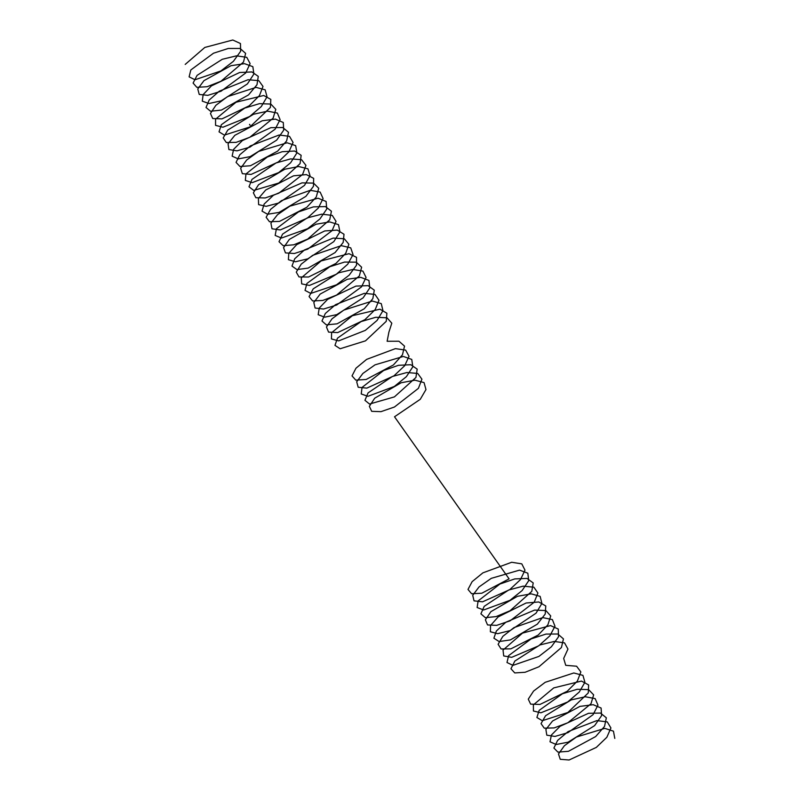 <?xml version="1.0" encoding="UTF-8"?>
<svg xmlns="http://www.w3.org/2000/svg" width="800" height="800" viewBox="0 0 800 800"><rect width="100%" height="100%" fill="white"/><g stroke="black" fill="none" stroke-linecap="round" stroke-linejoin="round"><path stroke-width="1.2" d="M249.94 125.1L249.51 124.51M185.2 64.42L204.82 47.44L232.8 40L240.45 43.53L240.64 51.3L233.41 61.31L220.9 70.93L195.01 79.76L189.11 76.87L190.82 69.97L213.49 53.22L228.28 48.46L240.07 48.45L245.62 53.38L243.5 62.06L220.97 81.24L207.11 86.72L196.82 87.32L193.1 83.07L197.09 75.36L222.26 59.29L236.57 55.83L246.77 57.34L250.1 63.57L245.73 72.97L221.01 91.23L207.81 95.35L199.23 94.44L197.78 88.96L203.96 80.65L231.01 65.7L244.48 63.66L252.85 66.66L253.89 74.04L247.39 83.93L221.11 100.86L208.93 103.52L202.28 101.15L203.15 94.6L211.38 85.91L239.64 72.5L251.93 71.94L258.27 76.37L256.99 84.74L248.54 94.89L221.4 110.08L210.55 111.24L206.02 107.48L209.18 100.04L219.25 91.21L248.03 79.72L258.84 80.67L263 86.44L259.44 95.6L249.27 105.76L221.97 118.88L212.73 118.52L210.44 113.48L215.84 105.35L227.51 96.63L256.09 87.38L265.16 89.84L267.04 96.82L261.3 106.55L249.67 116.49L222.93 127.22L215.55 125.37L215.56 119.2L236.05 102.23L263.72 95.49L270.83 99.41L270.39 107.44L249.84 127L224.35 135.11L219.03 131.84L221.36 124.7L244.76 108.08L259.45 103.66L270.84 104.06L275.81 109.36L273.07 118.25L249.89 137.23L236.18 142.35L226.32 142.54L223.2 137.95L227.79 130.05L253.53 114.24L267.65 111.16L277.38 113.07L280.1 119.63L275.14 129.18L249.93 147.13L236.98 150.85L228.9 149.55L228.06 143.77L234.82 135.33L262.26 120.75L275.44 119.11L283.29 122.5L283.7 130.17L276.66 140.15L250.08 156.65L238.23 158.91L232.13 156.15L233.62 149.34L242.36 140.59L270.84 127.66L282.76 127.51L288.52 132.31L286.62 140.92L277.69 151.09L250.43 165.76L239.99 166.51L236.05 162.39L239.82 154.74L250.35 145.92L279.15 135L289.52 136.36L293.07 142.47L288.91 151.81L278.32 161.93L251.1 174.43L242.34 173.67L240.66 168.3L246.64 160.04L258.7 151.38L287.1 142.78L295.66 145.64L296.92 152.92L290.62 162.77L278.64 172.6L252.17 182.65L245.33 180.41L245.97 173.96L267.29 157.04L282.18 151.72L294.6 151.02L301.15 155.32L300.08 163.6L278.77 183.04L253.73 190.42L248.99 186.78L251.94 179.42L276.03 162.97L290.6 158.9L301.57 159.71L305.94 165.36L302.6 174.45L278.81 193.19L265.27 197.95L255.86 197.73L253.35 192.81L258.54 184.74L284.8 169.22L298.7 166.52L307.94 168.83L310.05 175.7L304.51 185.39L278.87 202.99L266.18 206.33L258.61 204.63L258.4 198.55L265.71 190L293.5 175.84L306.37 174.59L313.68 178.37L313.46 186.31L305.89 196.36L279.06 212.41L267.56 214.26L262.03 211.13L264.14 204.07L273.39 195.28L302.02 182.86L313.54 183.11L318.73 188.28L316.21 197.1L306.8 207.28L279.49 221.4L269.47 221.74L266.13 217.27L270.51 209.44L281.48 200.64L310.24 190.31L320.14 192.08L323.08 198.52L318.34 208.02L307.34 218.09L280.25 229.95L271.99 228.79L270.93 223.11L277.48 214.72L289.9 206.15L318.08 198.22L326.11 201.47L326.75 209.04L319.9 218.99L307.6 228.7L281.45 238.05L275.16 235.43L276.42 228.71L298.54 211.88L313.39 206.88L325.44 206.58L331.42 211.25L329.73 219.77L307.7 239.07L293.75 244.8L283.16 245.69L279.01 241.7L282.57 234.12L307.3 217.89L321.73 214.17L332.26 215.38L336.03 221.38L332.08 230.65L307.73 249.13L294.38 253.51L285.45 252.89L283.55 247.64L289.33 239.42L316.07 224.23L329.72 221.91L338.46 224.62L339.94 231.8L333.84 241.61L307.81 258.83L295.41 261.77L288.38 259.68L288.79 253.32L296.64 244.68L324.73 230.95L337.27 230.1L344.01 234.26L343.17 242.46L335.09 252.57L308.06 268.13L296.93 269.58L291.98 266.08L294.7 258.79L304.44 249.97L333.17 238.09L344.29 238.75L348.88 244.27L345.75 253.29L335.89 263.47L308.57 277.01L299 276.94L296.27 272.14L301.24 264.13L312.63 255.36L341.3 245.66L350.72 247.83L353.05 254.59L347.72 264.23L336.34 274.23L309.44 285.44L301.69 283.88L301.25 277.91L321.12 260.93L349.02 253.69L356.52 257.33L356.53 265.17L349.14 275.2L336.55 284.79L310.77 293.41L305.04 290.41L306.92 283.45L329.81 266.73L344.57 262.06L356.24 262.17L361.64 267.21L359.34 275.95L336.62 295.07L322.8 300.45L312.63 300.94L309.07 296.59L313.24 288.82L338.58 272.82L352.83 269.47L362.9 271.09L366.06 277.42L361.52 286.86L336.65 305.04L323.53 309.04L315.09 308.02L313.81 302.46L320.15 294.1L347.33 279.26L360.71 277.33L368.93 280.44L369.79 287.91L363.14 297.83L336.77 314.64L324.68 317.18L318.19 314.7L319.23 308.08L327.61 299.36L355.94 286.09L368.12 285.65L374.3 290.19L372.84 298.63L364.25 308.78L337.07 323.83L326.34 324.87L321.97 321L325.31 313.5L335.52 304.67L364.31 293.34L374.99 294.41L378.98 300.28L375.25 309.5L364.95 319.65L337.67 332.59L328.57 332.11L326.45 326.98L332.02 318.81L343.8 310.11L372.33 301.04L381.26 303.61L382.96 310.68L377.06 320.45L365.33 330.36L338.66 340.89L331.43 338.94L331.62 332.68L352.36 315.73L379.93 309.19L386.88 313.22L386.26 321.32L365.49 340.85L340.12 348.75L334.97 345.37L337.47 338.17L361.07 321.6L375.74 317.28L387.01 317.79L391.81 323.19L388.9 332.14L387.13 341.27L398.94 341.23L404.54 346.14L402.46 354.8L393.39 364.98L366.11 379.49L355.79 380.13L352.02 375.9L355.97 368.21L366.63 359.38L395.42 348.63L405.65 350.11L409.03 356.32L404.7 365.7L393.99 375.81L366.81 388.13L358.19 387.25L356.69 381.8L362.83 373.49L374.99 364.86L403.34 356.45L411.75 359.42L412.83 366.79L406.37 376.67L394.3 386.47L367.91 396.32L361.23 393.97L362.04 387.44L383.6 370.54L398.48 365.31L410.8 364.72L417.18 369.13L415.94 377.48L394.42 396.89L369.52 404.05L364.94 400.31L368.07 392.88L392.35 376.5L406.88 372.52L417.72 373.44L421.92 379.19L418.41 388.34L394.45 407.01L380.96 411.66L371.69 411.33L369.36 406.31L374.71 398.2L401.12 382.77L414.95 380.17L424.05 382.6L425.97 389.56L420.28 399.29L394.52 416.78L509.09 578.87L481.79 593.23L471.59 593.74L468 589.42L472.12 581.67L482.9 572.85L511.68 562.27L521.79 563.86L524.99 570.17L520.49 579.6L509.67 589.69L482.52 601.83L474.04 600.84L472.72 595.3L479.02 586.95L491.29 578.34L519.57 570.12L527.83 573.21L528.73 580.66L522.12 590.56L509.96 600.33L483.66 609.98L477.13 607.52L478.13 600.92L499.91 584.04L514.78 578.91L526.99 578.43L533.21 582.94L531.79 591.37L510.07 610.73L496.07 616.6L485.31 617.68L480.9 613.83L484.2 606.35L508.66 590.02L523.16 586.15L533.87 587.19L537.9 593.03L534.22 602.23L510.1 620.83L496.66 625.37L487.53 624.93L485.37 619.81L490.89 611.66L517.43 596.32L531.19 593.83L540.15 596.38L541.9 603.43L536.04 613.19L510.17 630.57L497.64 633.69L490.38 631.76L490.53 625.52L498.15 616.92L526.11 603L538.79 601.97L545.78 605.97L545.21 614.06L537.34 624.15L510.39 639.92L499.1 641.55L493.9 638.2L496.36 631.01L505.89 622.2L534.59 610.08L545.88 610.57L550.73 615.94L547.86 624.88L538.19 635.06L510.86 648.85L501.1 648.96L498.11 644.29L502.83 636.36L514.04 627.58L542.76 617.6L552.39 619.6L554.98 626.23L549.9 635.81L538.68 645.84L511.69 657.33L503.72 655.94L503.02 650.1L522.5 633.12L550.53 625.58L558.26 629.05L558.53 636.78L551.38 646.78L538.91 656.42L512.96 665.36L506.99 662.52L508.61 655.66L531.17 638.89L545.97 634.08L557.81 634.01L563.45 638.89L561.42 647.54L538.99 666.74L525.11 672.27L514.76 672.93L510.95 668.74L514.85 661.05L539.94 644.94L554.27 641.44L564.54 642.88L567.96 649.07L563.67 658.44L565.73 665.33L576.6 666.22L580.85 671.94L577.38 681.08L567.26 691.24L539.96 704.44L530.65 704.14L528.27 699.15L533.59 691.05L545.2 682.31L573.8 672.97L582.94 675.37L584.91 682.31L579.26 692.03L567.67 701.97L540.9 712.8L533.44 711.01L533.37 704.88L553.73 687.91L581.45 681.07L588.64 684.93L588.28 692.93L567.85 712.49L542.3 720.71L536.9 717.49L539.14 710.39L562.44 693.75L577.15 689.28L588.59 689.62L593.65 694.86L591 703.73L567.91 722.73L554.17 727.91L544.25 728.16L541.04 723.62L545.55 715.74L571.21 699.89L585.35 696.76L595.15 698.61L597.96 705.12L593.09 714.65L567.95 732.65L554.96 736.43L546.8 735.18L545.88 729.44L552.55 721.02L579.95 706.39L593.16 704.69L601.09 708.02L601.59 715.65L594.62 725.62L568.09 742.18L556.18 744.5L550.01 741.8L551.41 735.03L560.08 726.28L588.53 713.29L600.5 713.07L606.35 717.82L604.53 726.4L595.67 736.56L568.43 751.31L557.92 752.12L553.9 748.05L557.59 740.43L568.06 731.61L596.85 720.6L607.28 721.91L610.92 727.97L606.85 737.28L596.31 747.41L569.08 760L560.25 759.3L558.49 753.98L564.38 745.73L576.39 737.06L604.82 728.37L613.45 731.17L614.8 738.41M249.62 124.35L250.02 125.08L249.62 124.35"/></g></svg>
